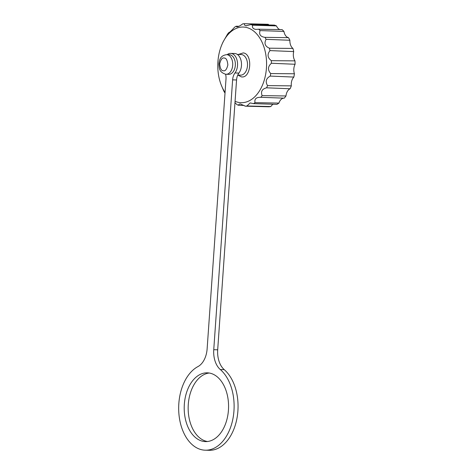 <?xml version="1.0" encoding="UTF-8"?>
<svg xmlns="http://www.w3.org/2000/svg" width="474" height="474" viewBox="0 0 474 474"><rect width="100%" height="100%" fill="white"/><g stroke="black" fill="none" stroke-linecap="round" stroke-linejoin="round"><path stroke-width="0.71" d="M238.446 54.451L243.233 52.904C253.08 53.941 251.113 78.85 241.343 76.859L237.918 75.082M225.606 74.222A10.321 6.654 91.5 0 1 226.003 78.986L207.132 348.834A20.637 13.302 91.5 0 1 197.954 366.586A42.998 27.711 -88.5 0 0 178.917 413.98A42.998 27.711 -88.5 0 0 205.289 450.199A42.998 27.711 -88.5 0 0 233.018 418.246A42.998 27.711 -88.5 0 0 220.303 369.542A20.637 13.302 91.5 0 1 213.75 349.705L232.621 79.863A10.321 6.654 91.5 0 1 234.968 72.972A11.18 7.205 -88.5 0 0 237.249 61.081A11.18 7.205 -88.5 0 0 231.128 53.426A11.18 7.205 -88.5 0 0 230.637 53.39A11.18 7.205 -88.5 0 0 227.141 54.676M234.968 72.972L238.914 73.073A11.18 7.205 -88.5 0 0 241.195 61.182A11.18 7.205 -88.5 0 0 235.074 53.526A11.18 7.205 -88.5 0 0 234.583 53.491L230.637 53.39M209.241 373.02A34.395 22.171 -88.5 0 0 188.172 406.751A34.395 22.171 -88.5 0 0 207.482 441.519M203.992 441.484A34.395 22.171 91.5 0 1 184.268 405.471A34.395 22.171 91.5 0 1 207.268 372.831A34.395 22.171 91.5 0 1 208.785 372.955A34.395 22.171 91.5 0 1 228.509 408.961A34.395 22.171 91.5 0 1 205.509 441.602A34.395 22.171 91.5 0 1 203.992 441.484M226.661 54.664C220.132 55.565 219.444 59.931 218.869 64.221C219.314 68.096 218.881 71.93 225.511 74.211L226.157 74.264A9.806 6.316 91.5 0 0 232.71 64.962A9.806 6.316 91.5 0 0 227.087 54.694A9.806 6.316 91.5 0 0 226.655 54.664L229.286 54.729A9.806 6.316 91.5 0 1 229.718 54.765A9.806 6.316 91.5 0 1 235.341 65.027A9.806 6.316 91.5 0 1 228.782 74.329L226.157 74.264A9.806 6.316 91.5 0 1 225.725 74.228M225.061 92.43A37.837 24.387 91.5 0 1 221.103 84.68A37.837 24.387 91.5 0 1 222.146 43.999A37.837 24.387 91.5 0 1 244.815 27.172A37.837 24.387 91.5 0 1 266.435 68.078A37.837 24.387 91.5 0 1 239.542 102.556A37.837 24.387 91.5 0 1 235.068 101.3M244.122 105.447L238.641 105.287C238.641 104.339 239.275 103.913 240.537 104.013L245.271 106.17L268.669 106.786A41.274 26.603 91.5 0 0 270.867 106.543L246.942 105.98A41.274 26.603 91.5 0 1 245.271 106.17M246.942 105.98L250.159 102.911L253.472 103.628L276.887 104.375A41.274 26.603 91.5 0 0 278.937 103.095L255.036 102.657A41.274 26.603 91.5 0 1 253.472 103.628M255.036 102.657C254.277 98.953 256.209 97.17 260.824 97.306L284.276 98.165A41.274 26.603 91.5 0 0 285.988 95.967L262.128 95.635A41.274 26.603 91.5 0 1 260.824 97.306L260.262 97.271M262.128 95.635C260.593 91.547 262.086 88.94 266.613 87.814L290.118 88.757A8.597 5.54 -88.5 0 0 285.988 95.967M267.526 85.61C265.167 81.534 266.08 78.358 270.263 76.083L293.844 77.078A8.597 5.54 -88.5 0 0 291.326 85.865L267.526 85.61A41.274 26.603 91.5 0 1 266.613 87.814M270.701 73.565C267.555 69.891 267.792 66.455 271.424 63.255L295.083 64.268A8.597 5.54 -88.5 0 0 294.419 73.772L270.701 73.565A41.274 26.603 91.5 0 1 270.263 76.083M271.341 60.672C267.52 57.757 267.063 54.403 269.979 50.6L293.72 51.583A8.597 5.54 -88.5 0 0 294.976 60.873L271.341 60.672A41.274 26.603 91.5 0 1 271.424 63.255M269.38 48.194C265.067 46.322 263.965 43.371 266.068 39.342L289.887 40.266A8.597 5.54 -88.5 0 0 292.938 48.431L269.38 48.194A41.274 26.603 91.5 0 1 269.979 50.6M265.019 37.357C260.439 36.705 258.792 34.448 260.078 30.591L283.95 31.42A8.597 5.54 -88.5 0 0 288.506 37.665L265.019 37.357A41.274 26.603 91.5 0 1 266.068 39.342M283.95 31.42A41.274 26.603 91.5 0 0 282.113 29.625L258.68 29.222A41.274 26.603 91.5 0 1 260.078 30.591M258.68 29.222L255.794 29.394C253.045 28.926 251.978 27.528 252.595 25.199L276.502 25.916A8.597 5.54 -88.5 0 0 279.915 29.589M276.502 25.916A41.274 26.603 -88.5 0 0 274.381 25.104L250.977 24.577A41.274 26.603 91.5 0 1 252.595 25.199M250.977 24.577L246.012 25.774C244.762 25.525 244.205 24.838 244.347 23.7L268.266 24.293A8.597 5.54 -88.5 0 0 268.9 24.98M246.468 25.809L246.012 25.774M244.347 23.7A41.274 26.603 91.5 0 0 242.676 23.89C239.998 25.946 238.013 26.935 236.716 26.864L236.147 26.236L238.955 26.289M205.289 450.199L209.23 450.3A42.998 27.711 -88.5 0 0 236.959 418.346A42.998 27.711 -88.5 0 0 224.243 369.643L220.303 369.542M238.914 73.073A10.321 6.654 -88.5 0 0 236.562 79.964L217.69 349.806A20.637 13.302 -88.5 0 0 224.243 369.643M228.895 32.582L228.794 32.558C229.434 32.599 231.365 30.816 234.583 27.214A41.274 26.603 91.5 0 1 236.147 26.236M222.146 43.999L222.952 42.168A41.274 26.603 91.5 0 1 223.005 42.056L227.49 34.235A41.274 26.603 91.5 0 1 228.794 32.558L229.001 32.564M221.103 84.68L223.55 90.528A41.274 26.603 91.5 0 0 224.599 92.507L225.026 92.951M234.974 102.698L237.024 104.665A41.274 26.603 91.5 0 0 238.641 105.287M240.205 103.984L240.537 104.013M284.163 98.159A8.597 5.54 -88.5 0 0 278.937 103.095M273.208 104.262A8.597 5.54 -88.5 0 0 270.867 106.543M288.506 37.665A41.274 26.603 91.5 0 1 289.887 40.266M292.938 48.431A41.274 26.603 91.5 0 1 293.72 51.583M294.976 60.873A41.274 26.603 91.5 0 1 295.083 64.268M294.419 73.772A41.274 26.603 91.5 0 1 293.844 77.078M291.326 85.865A41.274 26.603 91.5 0 1 290.118 88.757M223.337 70.733C221.382 70.839 220.167 68.546 219.699 63.854C220.813 59.374 222.318 57.437 224.22 58.053C226.175 57.952 227.39 60.245 227.858 64.932C226.744 69.417 225.239 71.349 223.337 70.733M237.747 75.076L240.602 75.147A10.321 6.654 -88.5 0 0 247.499 65.359A10.321 6.654 -88.5 0 0 241.586 54.551A10.321 6.654 -88.5 0 0 241.13 54.516L237.326 54.421M236.562 79.964L232.621 79.863M217.69 349.806L213.75 349.705"/></g></svg>
